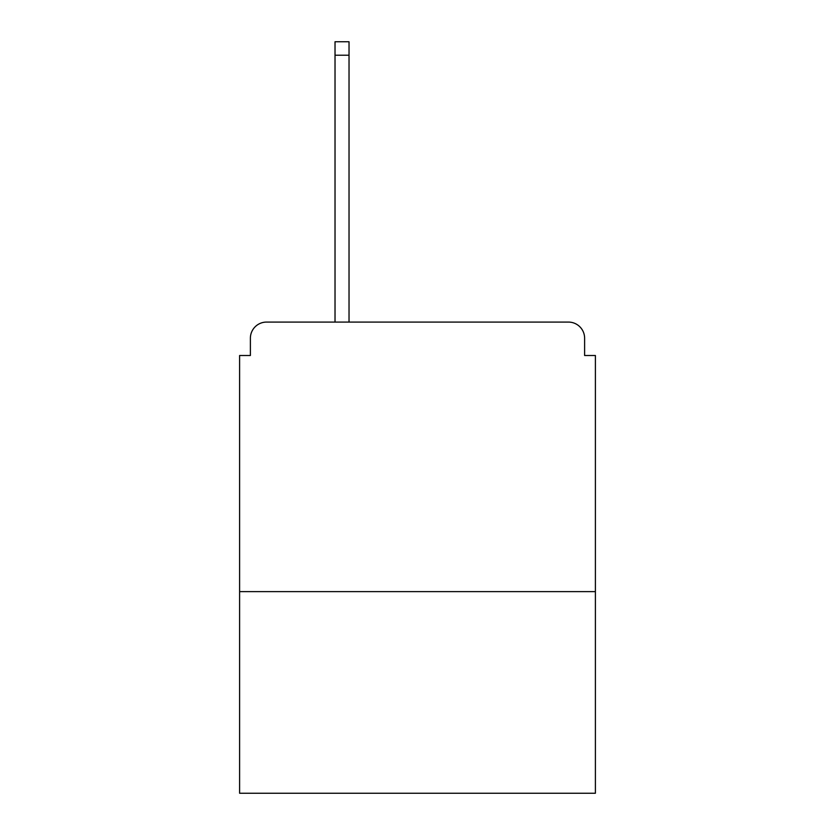 <?xml version="1.0" encoding="UTF-8"?>
<svg xmlns="http://www.w3.org/2000/svg" width="835" height="835" viewBox="0 0 835 835"><rect width="100%" height="100%" fill="white"/><g stroke="black" fill="none" stroke-linecap="round" stroke-linejoin="round"><path stroke-width="1.25" d="M595.397 591.629L595.397 355.501L584.615 355.501L584.615 338.248A16.168 16.168 0 0 0 568.447 322.08L266.553 322.08A16.168 16.168 0 0 0 250.385 338.248L250.385 355.501L239.603 355.501L239.603 793.25L595.397 793.25L595.397 591.629L239.603 591.629M250.385 338.248L250.385 355.501M568.447 322.08L486.502 322.08M335.023 55.225L335.023 41.75L349.03 41.75L349.03 55.225L335.023 55.225L335.023 322.08L266.553 322.08M584.615 355.501L584.615 338.248M349.03 55.225L349.03 322.08"/></g></svg>
